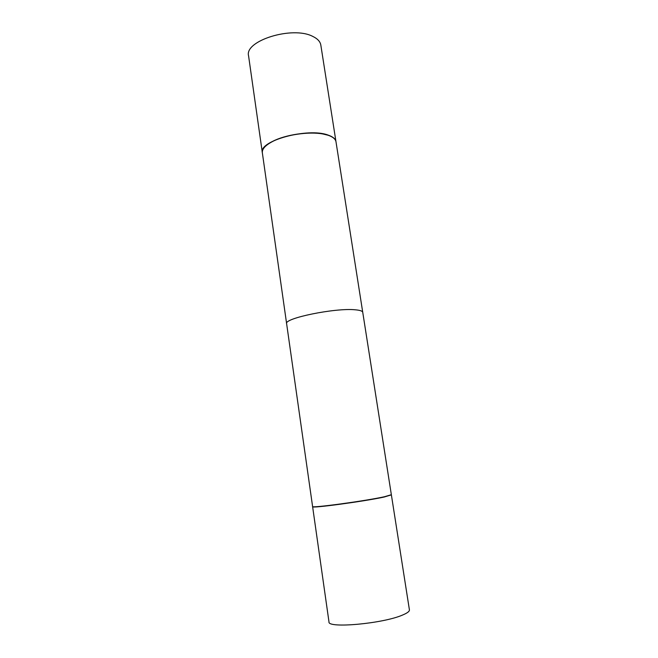 <?xml version="1.0" encoding="UTF-8"?>
<svg xmlns="http://www.w3.org/2000/svg" width="658" height="658" viewBox="0 0 658 658"><rect width="100%" height="100%" fill="white"/><g stroke="black" fill="none" stroke-linecap="round" stroke-linejoin="round"><path stroke-width="0.99" d="M335.967 141.618L320.824 45.081C320.232 41.569 317.526 38.666 312.69 36.371C292.399 25.678 244.2 40.788 248.576 55.872L262.32 152.623C258.372 140.927 307.829 127.348 328.038 135.054C332.849 136.691 335.498 138.879 335.967 141.618L335.983 141.7M384.28 496.782C364.565 501.125 310.362 508.42 312.591 506.495L286.625 323.711C283.475 318.365 335.202 307.697 355.205 309.795C359.992 310.198 362.5 311.045 362.747 312.336L391.354 494.726L384.28 496.782C364.565 501.125 310.362 508.42 312.591 506.495L262.345 152.796C261.95 149.062 265.363 145.295 272.601 141.486C285.268 134.832 308.816 131.312 322.872 133.969L328.062 135.235C332.882 136.872 335.522 139.06 335.991 141.791L391.354 494.726L384.28 496.782M384.149 497.012C364.335 501.388 309.934 508.675 312.821 506.635C309.934 508.675 364.335 501.388 384.149 497.012L391.173 494.931L384.149 497.012M402.663 615C383.17 623.661 327.371 628.67 328.984 621.892L312.616 506.701C310.395 508.634 364.598 501.347 384.313 496.996C364.598 501.347 310.395 508.634 312.616 506.701L328.984 621.892C327.371 628.67 383.17 623.661 402.663 615C407.351 613.042 409.605 611.331 409.416 609.867C409.605 611.331 407.351 613.042 402.663 615M391.296 494.832L384.313 496.996L391.296 494.832M327.89 135.12L322.724 133.862C308.742 131.213 285.317 134.717 272.716 141.338C268.982 143.247 266.235 145.237 264.475 147.302M409.416 609.867L391.387 494.931L409.416 609.867"/></g></svg>
